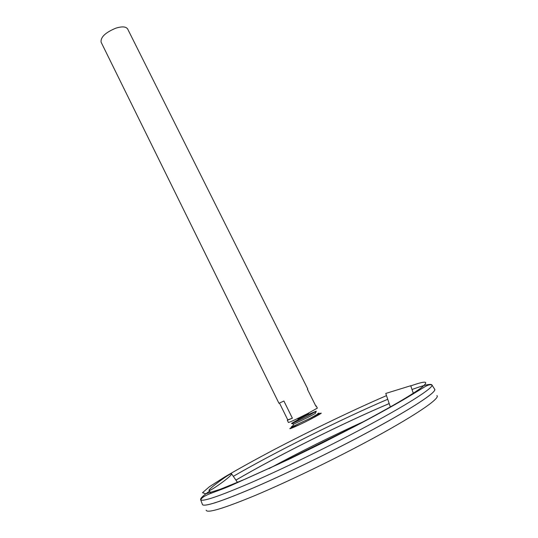 <?xml version="1.0" encoding="UTF-8"?>
<svg xmlns="http://www.w3.org/2000/svg" width="538" height="538" viewBox="0 0 538 538"><rect width="100%" height="100%" fill="white"/><g stroke="black" fill="none" stroke-linecap="round" stroke-linejoin="round"><path stroke-width="0.81" d="M304.333 415.242C309.754 412.686 310.211 412.626 305.705 415.054L300.971 417.407C296.31 419.526 296.633 419.203 301.939 416.425M316.189 411.442L315.349 413.379L308.254 417.239L293.802 424.079L291.744 423.574M310.359 413.675L316.243 411.16L307.965 415.961L293.197 423.023L291.488 423.446L297.05 420.279M317.743 413.527C319.242 412.955 319.518 412.989 318.583 413.635L309.733 418.503L292.047 426.809C290.964 427.165 291.105 426.916 292.47 426.069M318.583 413.635L317.83 414.993L310.648 419.102C301.414 424.099 295.228 426.715 292.094 426.943L293.802 424.079M413.48 393.749L410.702 385.739L385.759 393.446L390.413 407.158M231.555 474.126C230.91 476.829 208.623 492.526 208.993 490.347C208.388 489.035 231.811 471.745 231.609 473.864L231.555 474.126M434.509 389.008L434.738 389.364C436.547 392.478 408.86 410.575 362.249 435.255C326.741 454.092 284.145 474.644 253.082 488.006C221.515 501.369 204.648 506.917 202.49 504.651L202.342 504.254M235.906 480.111C276.673 456.197 343.506 422.841 389.189 403.561C343.506 422.841 276.666 456.197 235.906 480.111M434.697 390.003C433.958 394.213 406.398 411.893 362.256 435.276C327.911 453.487 286.882 473.353 256.128 486.708C224.803 500.118 207.103 506.224 203.028 505.007M235.92 480.125C276.673 456.211 343.513 422.855 389.196 403.581M434.522 389.028C438.43 391.227 410.77 409.586 362.262 435.276C325.846 454.59 282.053 475.673 250.809 489.002C219.127 502.29 202.974 507.381 202.349 504.281M436.917 395.605C440.925 398.154 413.581 416.782 365.47 442.418C329.35 461.705 285.846 482.579 254.709 495.653C223.122 508.666 206.935 513.501 206.141 510.159M269.081 468.605C300.735 451.463 332.968 435.464 365.766 420.608M315.786 405.995L316.236 405.908L315.893 406.217L307.4 389.23L307.77 388.987L127.634 28.958C126.006 26.517 122.045 26.268 115.744 28.205C105.401 32.542 100.519 37.183 101.083 42.132L278.96 403.292L283.896 401.018L292.383 418.208L287.319 420.265L287.769 419.882L279.498 403.09M316.236 405.908L317.339 408.127L307.528 413.628C296.613 419.115 290.244 422.074 288.415 422.491L287.319 420.265M292.383 418.208L287.769 419.882M316.68 414.791C324.32 411.583 322.349 413.029 310.769 419.129C295.725 426.89 282.84 432.142 294.118 425.988M410.77 385.921C426.116 380.427 429.667 381.005 421.415 387.649C411.126 395.336 389.169 408.08 355.531 425.888L279.141 463.796L245.389 479.042L220.217 489.304L205.792 493.817L202.51 492.714L209.423 486.729L224.837 476.897C238.61 468.833 254.723 459.909 273.176 450.118C311.125 430.286 353.93 409.667 386.499 395.625M412.007 389.505C424.448 384.919 431.099 383.412 431.974 385.006C433.628 387.885 405.908 405.652 359.471 430.124C324.091 448.806 281.724 469.291 250.856 482.714C219.491 496.164 202.765 501.86 200.687 499.815C199.995 498.625 202.947 495.74 209.544 491.154M233.317 476.352C274.185 452.586 342.007 418.752 387.737 399.27M300.971 417.407L297.501 420.01L300.971 417.407M293.197 423.023L297.413 420.064L306.62 415.329C310.218 413.621 312.968 412.599 314.871 412.263M202.49 504.651L200.687 499.815C203.398 494.415 216.78 492.135 233.842 484.234L289.269 459.129L322.894 442.707L355.705 425.928C376.593 414.933 393.5 405.612 406.425 397.965L423.171 387.817C427.165 385.174 430.097 384.24 431.974 385.006L434.738 389.364M237.635 482.62L231.609 473.864M211.078 493.4L208.993 490.347"/></g></svg>
